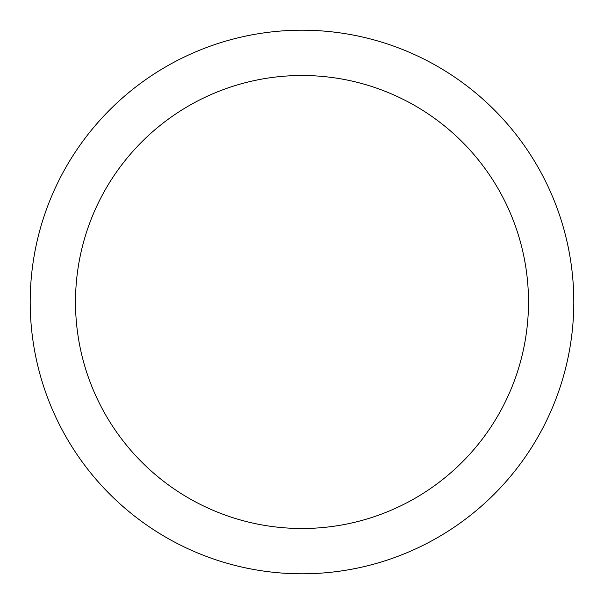 <?xml version="1.0" encoding="UTF-8"?>
<svg xmlns="http://www.w3.org/2000/svg" width="604" height="604" viewBox="0 0 604 604"><rect width="100%" height="100%" fill="white"/><g stroke="black" fill="none" stroke-linecap="round" stroke-linejoin="round"><path stroke-width="0.91" d="M302 30.2A271.8 271.8 0 0 1 573.8 302A271.8 271.8 0 0 1 302 573.8A271.8 271.8 0 0 1 30.2 302A271.8 271.8 0 0 1 302 30.2M302 75.5A226.5 226.5 0 0 1 528.5 302A226.5 226.5 0 0 1 302 528.5A226.5 226.5 0 0 1 75.5 302A226.5 226.5 0 0 1 302 75.5"/></g></svg>
